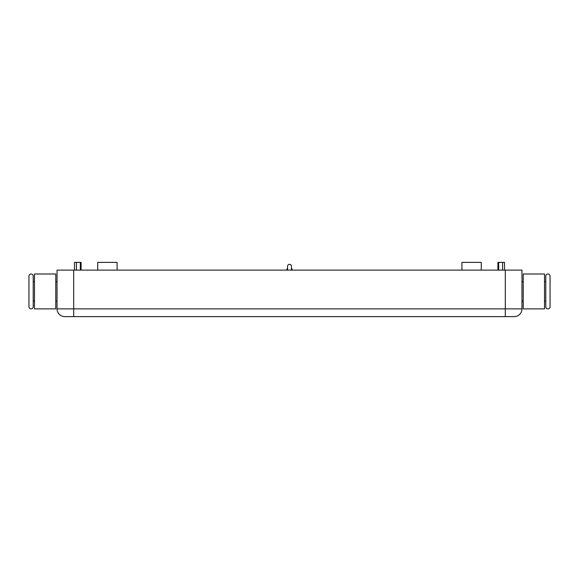 <?xml version="1.0" encoding="UTF-8"?>
<svg xmlns="http://www.w3.org/2000/svg" width="579" height="579" viewBox="0 0 579 579"><rect width="100%" height="100%" fill="white"/><g stroke="black" fill="none" stroke-linecap="round" stroke-linejoin="round"><path stroke-width="0.87" d="M547.922 308.875A2.128 2.128 0 0 1 545.787 306.74L545.787 276.132A2.128 2.128 0 0 1 547.922 274.005A2.128 2.128 0 0 1 550.05 276.132L550.05 306.74A2.128 2.128 0 0 1 547.922 308.875M31.078 274.005A2.128 2.128 0 0 0 28.95 276.132L28.95 306.74A2.128 2.128 0 0 0 31.078 308.875A2.128 2.128 0 0 0 33.213 306.74L33.213 276.132A2.128 2.128 0 0 0 31.078 274.005M517.083 270.125L505.301 270.125L505.301 316.619L514.21 316.619A7.751 7.751 0 0 0 521.961 308.875L521.961 270.125L517.083 270.125M73.699 316.619L73.699 270.125L57.039 270.125L57.039 308.875A7.751 7.751 0 0 0 64.79 316.619L505.301 316.619M57.039 270.125L57.039 308.875L521.961 308.875A7.751 7.751 0 0 1 514.21 316.619M523.221 274.005L523.221 308.875L544.528 308.875L544.528 274.005L523.221 274.005M55.779 291.44L55.779 308.875L34.472 308.875L34.472 274.005L55.779 274.005L55.779 291.44M76.414 270.125L76.414 262.381L81.096 262.381L81.096 270.125M74.474 270.125L74.474 262.381L76.414 262.381M504.526 270.125L504.526 262.381L497.904 262.381L497.904 270.125M502.586 270.125L502.586 262.381M117.088 270.125L117.088 262.381L97.721 262.381L97.721 270.125M481.279 270.125L481.279 262.381L461.912 262.381L461.912 270.125M550.05 306.74L550.05 276.132M73.699 270.125L505.301 270.125M287.56 270.125L287.56 266.253A1.94 1.94 0 0 1 289.5 264.313A1.94 1.94 0 0 1 291.44 266.253L291.44 270.125M291.44 269.669L291.44 266.716M286.786 270.125A2.714 2.714 0 0 1 287.56 268.229M291.44 268.229A2.714 2.714 0 0 1 292.214 270.125M59.311 314.354A7.751 7.751 0 0 0 64.79 316.619M80.307 270.125L80.307 262.381M498.693 270.125L498.693 262.381M521.961 301.123L523.221 301.123M57.039 281.749L55.779 281.749M544.528 301.123L545.787 301.123M34.472 281.749L33.213 281.749M33.213 301.123L34.472 301.123M544.528 281.749L545.787 281.749M55.779 301.123L57.039 301.123M521.961 281.749L523.221 281.749"/></g></svg>
